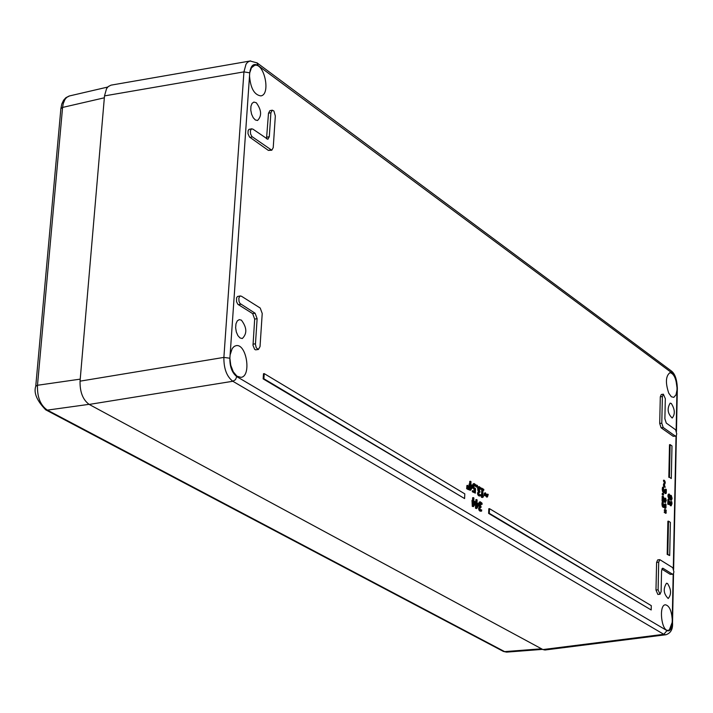 <?xml version="1.0" encoding="UTF-8"?>
<svg xmlns="http://www.w3.org/2000/svg" width="713" height="713" viewBox="0 0 713 713"><rect width="100%" height="100%" fill="white"/><g stroke="black" fill="none" stroke-linecap="round" stroke-linejoin="round"><path stroke-width="1.07" d="M69.473 95.952L66.657 97.423L64.936 99.499L63.252 103.554L62.584 107.431L60.89 108.608M45.579 409.734L45.712 409.815C36.862 400.679 33.538 392.827 35.757 386.241L37.486 385.27C37.103 397.043 40.4 405.323 47.37 410.118L45.721 409.823L503.182 651.317L506.756 652.11L542.548 649.365M80.221 379.138L104.348 97.797L62.584 107.431L37.486 385.27L80.221 379.138M666.129 634.713L544.99 650.006L542.923 649.561L89.196 404.431C82.895 399.841 79.847 392.088 80.052 381.161L104.508 95.898L106.54 88.697L108.251 86.558L111.059 85.141L250.619 60.917M669.347 497.968L669.703 496.667L669.052 495.348M671.031 498.94L670.826 496.765M470.812 486.016L471.605 486.489L470.74 487.852M473.628 504.18L474.493 502.817L473.699 502.344M476.863 506.105L477.719 504.751L476.935 504.278M670.086 497.567L670.327 496.587L669.329 495.134L668.856 496.212L669.48 498.075L670.086 497.567L669.462 497.647M670.327 496.587L669.703 496.667M670.532 497.861L671.396 499.145L671.281 496.524L670.532 497.861M472.291 486.409L470.838 485.526L470.696 488.904L472.291 486.409L471.605 486.489M475.179 502.736L473.726 501.863L473.584 505.25L475.179 502.736L474.493 502.817M478.405 504.661L476.961 503.797L476.819 507.175L478.405 504.661L477.719 504.751M663.135 568.368L662.662 568.243L661.566 570.783L661.111 591.656L659.997 594.241L658.099 589.82L658.705 562.192L659.81 559.652L672.796 567.717L673.91 571.871L673.357 573.92L672.368 574.134L663.135 568.368L662.234 568.466M663.188 427.506L661.789 423.192L662.377 396.544L663.375 394.2L665.318 398.674L664.881 418.781L666.281 423.085L675.639 429.796L676.735 433.861L676.236 435.83L675.22 436.008L663.188 427.506L661.111 427.782L673.152 436.285L675.737 436.16M252.848 129.089L267.865 139.302L269.291 136.718L270.895 112.743L272.295 110.194L273.899 111.005L275.325 115.961L273.231 147.636L271.796 150.229L251.885 136.531L250.584 133.973L250.37 130.871L251.368 128.937L252.848 129.089M240.361 295.931L237.491 296.492L236.556 297.82L236.547 301.733L237.901 304.335L252.66 313.622L255.102 313.23L239.942 303.435L239.007 301.332L238.837 298.096L239.951 296.082L241.359 296.171L260.209 308.034L262.224 313.488L260.031 346.589L258.409 349.468L256.252 347.819L255.432 344.379L257.126 318.693L254.675 319.085L253.008 345.368L254.666 349.37L255.637 349.86L258.409 349.468M255.102 313.23L257.126 318.693M666.165 511.239L664.837 509.439L666.192 510.107L666.165 511.239L665.541 511.31L664.195 510.196L664.837 509.439M665.79 506.052L665.523 503.922L666.013 504.251L665.96 507.897L665.3 508.164L664.525 506.203L663.625 507.201L662.858 506.007L662.84 501.925L663.331 502.255L663.152 505.392L663.955 506.266L664.356 504.528L664.739 504.786L665.274 507.077L665.79 506.052L665.077 506.881M662.725 500.865L662.823 496.114L663.313 496.435L665.309 501.194L665.915 500.259L665.657 498.164L666.307 500.597L665.309 502.264L663.206 497.344L663.126 501.132L662.092 500.945L663.126 501.132M662.858 494.555L662.885 493.316L663.545 493.761L663.518 495L662.234 494.635L663.518 495M666.102 491.302L665.844 489.18L666.334 489.51L666.272 493.138L665.621 493.396L664.846 491.435L663.946 492.433L663.179 491.23L663.161 487.157L663.651 487.487L663.473 490.615L664.275 491.498L664.676 489.769L665.06 490.027L665.594 492.318L666.102 491.302L665.398 492.122M665.193 487.318L664.008 484.733L664.926 482.558L664.106 480.188L664.944 481.177L665.291 482.79L664.382 484.956L665.193 487.318L663.732 486.409L663.384 484.813L664.293 482.639L663.482 480.268L664.106 480.188M668.42 504.207L668.518 499.465L670.995 504.528L671.593 503.592L671.334 501.506L671.824 501.827L671.985 503.931L670.995 505.588L668.901 500.695L668.821 504.465L667.796 504.278L668.821 504.465M668.518 495.972L669.222 494.047L670.452 496.052L671.254 495.455L672.109 498.369L671.477 500.187L670.398 498.387L669.498 499.162L668.518 495.972L667.894 496.043L668.874 499.243L669.462 499.171M467.336 488.672L467.986 485.615L467.969 489.056L466.65 488.761L467.969 489.056M468.432 489.332L469.083 486.275L469.065 489.715L467.746 489.421L469.065 489.715M473.218 485.785L474.216 483.583L475.883 484.911L475.829 486.132L474.395 484.644L473.806 486.15L473.993 487.54L475.544 488.672L475.357 493.12L472.995 491.694L473.031 490.678L474.849 491.765L474.938 489.466L473.575 488.138L472.781 485.838M469.805 483.94L470.322 484.252L470.446 481.284L470.999 481.623L470.874 484.59L472.781 485.749L472.728 486.97L470.607 490.25L470.072 489.929L470.277 485.188L469.805 483.94L469.118 484.029L469.395 490.018L470.607 490.25M479.466 494.76L480.571 494.653L480.526 495.874L479.386 495.731L478.182 492.87L479.056 491.426L478.271 488.663L479.225 486.631L480.972 488.04L480.918 489.261L479.421 487.719L478.851 489.1L479.938 491.355L479.894 492.309L479.288 492.077L478.771 493.111L479.466 494.76M476.81 485.152L477.496 485.571L477.434 487.22L476.739 486.801L476.81 485.152L476.132 485.241L476.061 486.89L477.434 487.22M484.626 495.375L485.428 492.826L487.166 495.963L487.772 494.154L488.245 494.439L487.442 496.979L485.713 493.851L485.107 495.669L483.949 495.464L485.107 495.669M481.738 488.147L483.815 489.412L483.779 490.294L483.004 489.822L482.772 495.58L483.512 496.836L482.968 496.658L482.585 497.505L482.46 489.483L481.703 489.029L481.738 488.147L481.052 488.236L481.017 489.118L481.774 489.573L481.453 497.317L482.585 497.505M472.692 500.294L473.209 500.597L473.334 497.629L473.887 497.959L473.762 500.927L475.669 502.068L475.616 503.289L473.494 506.595L472.969 506.283L473.165 501.533L472.692 500.294L472.006 500.374L472.282 506.373L473.494 506.595M480.562 509.964L481.658 509.848L481.614 511.069L480.473 510.936L479.27 508.084L480.143 506.631L479.359 503.868L480.321 501.827L482.059 503.218L482.006 504.439L480.509 502.906L479.938 504.296L481.025 506.542L480.981 507.504L480.384 507.273L479.858 508.316L480.562 509.964M475.928 502.228L476.444 502.531L476.569 499.563L477.122 499.902L476.997 502.87L478.895 504.002L478.842 505.223L476.739 508.529L476.204 508.209L476.4 503.467L475.66 502.264M489.492 508.663L651.29 605.658L651.192 609.971L489.305 513.333L489.492 508.663L488.815 508.752L488.628 513.413L651.192 609.971M464.591 498.574L263.881 378.763L264.22 373.621L464.796 493.859L464.591 498.574L263.15 378.879L263.489 373.737L264.22 373.621M671.298 478.53L669.445 477.264L670.131 444.627L671.985 445.919L671.298 478.53L669.445 477.264M668.509 521.15L670.38 522.379L669.685 555.534L667.805 554.34L668.509 521.15L667.885 521.23L667.181 554.411L667.805 554.34M666.12 513.182L664.783 512.077L664.801 511.39L666.147 512.05L666.12 513.182L665.496 513.262L664.151 512.148L664.783 512.077M256.306 102.752L253.873 102.075L252.046 103.376L250.94 106.246L250.78 110.114L251.6 114.205L253.222 117.725L255.343 119.962L257.536 120.488C261.974 115.934 261.564 110.025 256.306 102.752M667.52 583.501L666.495 583.234C663.001 588.769 663.571 593.858 668.206 598.519C671.539 594.437 671.307 589.437 667.52 583.501M241.395 320.137L239.247 319.629L237.269 320.903L235.976 323.8L235.638 327.739L236.315 331.955L237.875 335.591L240.005 337.944L242.286 338.541C247.251 333.657 246.956 327.517 241.395 320.137M671.325 403.496L670.149 403.139C666.922 408.638 667.6 413.602 672.19 418.041C675.256 414.217 674.97 409.369 671.325 403.496M659.81 559.652L657.698 559.892L656.602 562.432L655.978 590.052L657.876 594.464L659.997 594.241M661.842 569.108L670.265 574.366L672.831 574.259M663.375 394.2L661.299 394.494L660.3 396.829L659.703 423.477L661.111 427.782M251.76 128.786L248.953 129.401L248.106 130.684L247.99 133.634L249.479 136.994L268.346 150.39L271.796 150.229M272.295 110.194L269.897 110.658L268.498 113.207L266.51 138.803M252.66 313.622L254.675 319.085M664.828 510.125L664.195 510.196M662.84 501.925L662.217 502.005L661.949 503.966L662.234 506.087L663.001 507.282L663.625 507.201L663.001 507.282M664.106 507.273L665.211 508.173M665.523 503.922L664.899 504.002L665.158 506.132M665.523 503.984L664.899 504.064M665.701 504.875L665.077 504.956M664.356 504.528L663.723 504.608L663.58 506.096M665.657 498.218L665.024 498.298L665.657 498.164M665.024 498.298L665.167 501.087M665.826 499.091L665.202 499.171M662.823 496.114L662.199 496.186L662.092 500.945M663.161 499.269L663.999 501.48L665.336 502.273L664.685 502.344M664.061 499.982L663.429 500.054M664.632 501.408L663.999 501.48M662.885 493.316L662.261 493.396L662.234 494.635M662.903 489.118L662.279 489.198L662.537 487.237L663.161 487.157M662.279 489.198L662.555 491.302L663.322 492.505L663.955 492.433L663.322 492.505M664.427 492.496L665.541 493.405M665.844 489.18L665.22 489.252L665.479 491.382M665.844 489.243L665.22 489.314M666.022 490.125L665.389 490.205M664.676 489.769L664.044 489.849L663.901 491.328M664.088 481.052L663.464 481.132M664.463 483.432L663.839 483.503M664.159 483.869L663.527 483.949M664.356 486.337L663.732 486.409M671.334 501.56L670.701 501.631L671.334 501.506M670.701 501.631L670.853 504.412M671.503 502.433L670.88 502.505M668.518 499.465L667.894 499.537L667.796 504.278M668.856 502.62L669.694 504.813L671.013 505.606M669.748 503.316L669.124 503.396M670.318 504.733L669.694 504.813M669.97 499.216L671.102 500.107M668.937 494.216L668.224 494.403L667.894 496.043M467.603 485.384L466.917 485.464L466.65 488.761M468.699 486.043L467.978 486.542M474.1 484.849L475.108 486.195L475.829 486.132M475.348 485.366L474.662 485.446M475.794 486.106L475.108 486.195M473.887 483.717L473.004 484.029L472.55 485.606M472.594 487.184L474.261 489.555L474.181 491.364M474.938 489.466L474.261 489.555M473.031 490.678L472.354 490.758L472.309 491.774L475.357 493.12M472.995 491.694L472.309 491.774M470.072 489.929L469.395 490.018M470.446 481.284L469.76 481.373L469.653 483.967M469.76 484.876L469.083 484.965M470.277 485.188L469.591 485.277M480.918 489.261L480.197 489.323L479.145 487.915L479.813 487.817M478.904 486.774L478.049 487.041L477.594 488.753L478.378 491.489M478.503 490.437L477.826 490.526M479.056 491.346L478.378 491.426M478.78 491.462L477.505 492.959L477.817 494.786L478.699 495.82L479.84 495.963M478.503 494.697L477.817 494.786M480.535 494.635L479.662 494.849M478.984 492.255L479.894 492.309M480.874 489.234L480.197 489.323M476.739 486.801L476.061 486.89M485.277 494.269L485.945 496.337L487.015 496.916M487.772 494.154L487.086 494.234L486.926 495.633M485.054 493.004L484.27 493.494L483.949 495.464M484.947 493.405L484.27 493.494M486.311 495.321L485.624 495.41M482.14 497.237L481.453 497.317M482.719 496.863L483.512 496.836M482.986 490.312L483.779 490.294M481.703 489.029L481.017 489.118M482.46 489.483L481.774 489.573M473.334 497.629L472.648 497.71L472.541 500.312M472.657 501.221L471.97 501.31M473.165 501.533L472.487 501.613M472.969 506.283L472.282 506.373M480.001 501.961L479.136 502.237L478.681 503.877M478.788 505.312L479.466 506.693M479.591 505.642L478.913 505.722M480.152 506.542L479.466 506.631M479.885 506.658L478.592 508.173L478.904 509.991L479.787 511.025L480.927 511.159M479.591 509.911L478.904 509.991M481.631 509.831L480.74 510.045M480.081 507.46L480.981 507.504M480.901 503.004L480.241 503.093L481.284 504.501M476.739 508.529L475.518 508.298L475.526 503.431M476.569 499.563L475.883 499.653L475.776 502.246M476.4 503.467L475.723 503.556M476.204 508.209L475.518 508.298M489.305 513.333L488.628 513.413M263.881 378.763L263.15 378.879M670.131 444.627L669.507 444.707L668.821 477.345M667.181 554.411L669.685 555.534M664.801 511.39L664.151 512.148M673.188 574.099L672.252 619.597C671.539 610.533 669.249 605.587 665.381 604.784C658.527 604.9 661.406 631.638 668.143 630.354L669.382 629.846L672.199 622.324C671.708 628.973 669.979 631.736 667.003 630.613L236.761 376.607C232.046 372.81 229.755 366.687 229.88 358.238L230.754 365.243L233.267 371.812L236.93 376.17L240.932 377.346C251.725 376.535 246.582 343.22 236.039 345.68L234.247 346.384L232.215 348.514L230.112 354.914L249.523 75.961C250.548 88.305 254.336 94.945 260.878 95.907L261.216 95.827C270.887 93.875 264.158 62.592 254.639 65.329L251.457 67.797L249.737 72.833C250.824 65.364 253.614 62.931 258.115 65.534L672.43 373.282L674.008 375.065L675.772 378.933L677.02 387.801C676.227 378.558 673.865 373.523 669.944 372.685C665.701 376.001 665.3 382.828 668.758 393.166L671.361 396.767L673.812 397.364L676.058 394.699L676.976 390.109L676.138 430.634M249.737 72.833L243.935 71.879L246.012 64.215L247.554 62.263L250.067 60.979M672.252 619.597L672.207 622.021M677.02 387.801L676.976 390.109M665.799 634.775L663.812 634.312L667.003 630.613M236.761 376.607L235.495 379.646L232.839 381.268C226.743 376.589 223.757 368.63 223.882 357.4L229.88 358.238M249.523 75.961L249.71 73.181M229.907 357.873L230.112 354.914M541.497 648.794L504.644 651.629L47.37 410.118L89.036 404.342M669.614 495.223L669.097 495.285M671.771 498.137L671.147 498.218M656.602 562.432L658.705 562.192M658.099 589.82L655.978 590.052M672.368 574.134L670.265 574.366M660.3 396.829L662.377 396.544M661.789 423.192L659.703 423.477M675.22 436.008L673.152 436.285M249.898 137.359L252.313 136.905M270.744 149.944L268.346 150.39M270.895 112.743L268.498 113.207M266.894 137.172L269.291 136.718M240.798 304.291L238.347 304.683M255.441 343.791L252.999 344.174M662.582 503.895L661.949 503.966M662.858 506.007L662.234 506.087M665.3 508.164L664.676 508.235M665.657 506.925L665.158 506.979M664.347 504.964L663.714 505.045M664.195 506.043L663.607 506.123M665.915 500.259L665.282 500.33M665.755 501.105L665.265 501.168M663.179 491.23L662.555 491.302M665.621 493.396L664.997 493.476M665.978 492.166L665.487 492.228M664.668 490.205L664.035 490.277M664.516 491.284L663.928 491.355M664.694 481.676L664.07 481.756M664.926 482.558L664.293 482.639M664.766 483.093L664.142 483.173M664.008 484.733L663.384 484.813M671.593 503.592L670.969 503.663M671.432 504.439L670.942 504.501M670.995 505.588L670.372 505.669M670.559 500.17L671.183 500.098M668.847 494.323L668.224 494.403M669.498 499.162L668.874 499.243M474.724 484.724L474.136 484.804M473.682 483.94L473.004 484.029M473.575 488.138L472.888 488.227M474.546 489.278L473.869 489.368M478.735 486.952L478.049 487.041M478.271 488.663L477.594 488.753M478.182 492.87L477.505 492.959M479.386 495.731L478.699 495.82M479.706 492.193L479.02 492.273M487.148 496.899L486.462 496.988M487.594 495.597L486.952 495.687M486.043 494.412L485.366 494.501M486.631 496.248L485.945 496.337M479.822 502.148L479.136 502.237M479.359 503.868L478.788 503.939M479.27 508.084L478.592 508.173M480.473 510.936L479.787 511.025M480.794 507.389L480.107 507.478M676.031 436.044L673.304 568.528M256.885 62.753L258.115 65.534M672.43 373.282L671.325 370.947M677.35 388.032L677.029 387.516M89.196 404.431L232.839 381.268L663.812 634.312L542.923 649.561M104.508 95.898L243.935 71.879L223.882 357.4L80.052 381.161M60.89 108.563L61.817 103.938L63.6 100.203L65.837 97.734L69.09 96.05M60.881 108.626L35.757 386.179M503.44 651.441L506.569 652.119M107.743 87.048L69.446 95.952M663.34 507.398L663.972 507.317M664.971 508.324L665.594 508.253M665.051 502.451L665.675 502.38M663.669 492.621L664.293 492.54M665.291 493.565L665.915 493.494M670.728 505.784L671.361 505.704M670.853 500.259L671.477 500.187M670.336 495.446L670.969 495.366M668.598 494.127L669.222 494.047M669.204 499.341L669.828 499.269M473.539 483.672L474.216 483.583M478.539 486.721L479.225 486.631M478.236 491.507L478.913 491.426M479.626 496.016L480.304 495.936M486.765 497.068L487.442 496.979M484.751 492.915L485.428 492.826M479.635 501.907L480.321 501.827M479.323 506.711L480.009 506.622M480.705 511.221L481.382 511.132M671.441 371.036L257.108 62.904L250.067 60.988M677.35 387.979C676.904 379.378 674.961 373.755 671.512 371.099M677.35 387.988L676.459 431.534M676.37 435.607L673.625 569.42M673.535 573.626L672.528 622.716C673.001 629.196 670.746 633.215 665.782 634.775"/></g></svg>
